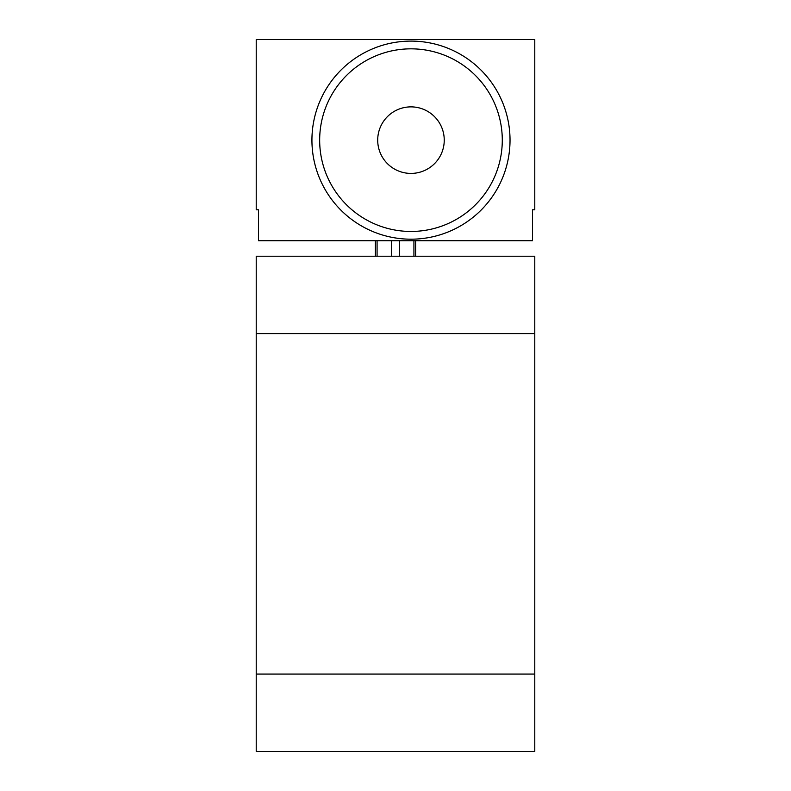 <?xml version="1.0" encoding="UTF-8"?>
<svg xmlns="http://www.w3.org/2000/svg" width="791" height="791" viewBox="0 0 791 791"><rect width="100%" height="100%" fill="white"/><g stroke="black" fill="none" stroke-linecap="round" stroke-linejoin="round"><path stroke-width="1.19" d="M534.785 674.07L534.785 256.215L256.215 256.215L256.215 674.07L534.785 674.07L534.785 751.45L256.215 751.45L256.215 674.07M256.215 39.55L256.215 209.783L258.538 209.783L258.538 240.741L532.462 240.741L532.462 209.783L534.785 209.783L534.785 39.55L256.215 39.55M375.379 240.741L375.379 256.215M415.621 240.741L415.621 256.215M311.931 140.145A99.043 99.043 0 0 0 410.974 239.189A99.043 99.043 0 0 0 510.027 140.145A99.043 99.043 0 0 0 410.974 41.102A99.043 99.043 0 0 0 311.931 140.145M319.663 140.145A91.311 91.311 0 0 0 410.974 231.456A91.311 91.311 0 0 0 502.285 140.145A91.311 91.311 0 0 0 410.974 48.834A91.311 91.311 0 0 0 319.663 140.145M377.702 140.145A33.271 33.271 0 0 0 410.974 173.417A33.271 33.271 0 0 0 444.245 140.145A33.271 33.271 0 0 0 410.974 106.874A33.271 33.271 0 0 0 377.702 140.145M534.785 333.594L256.215 333.594M377.08 240.741L377.08 256.215M391.654 240.741L391.654 256.215M399.346 240.741L399.346 256.215M413.92 240.741L413.92 256.215"/></g></svg>
